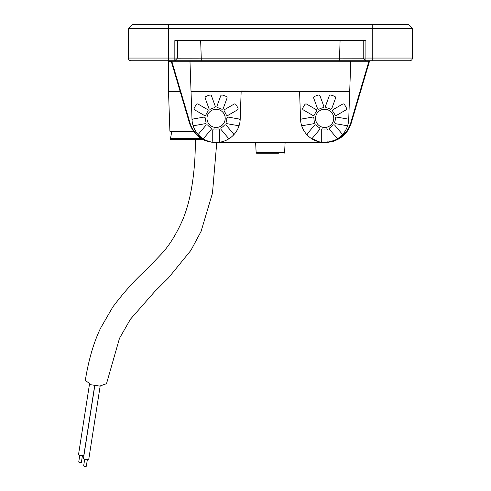 <?xml version="1.0" encoding="UTF-8"?>
<svg xmlns="http://www.w3.org/2000/svg" width="491" height="491" viewBox="0 0 491 491"><rect width="100%" height="100%" fill="white"/><g stroke="black" fill="none" stroke-linecap="round" stroke-linejoin="round"><path stroke-width="0.74" d="M171.255 61.271L168.517 61.271A0.534 0.534 0 0 0 167.983 60.737M278.477 153.204L256.683 153.204A0.534 0.534 0 0 1 256.149 152.695L255.615 142.482L216.758 142.476L212.474 193.141L201.071 231.408L190.889 250.385L168.517 277.838L154.769 291.507L130.453 319.181L119.491 338.336L106.498 383.698L99.716 386.073L91.252 384.791L85.311 380.396C88.601 359.86 93.701 342.417 100.618 328.074L112.826 306.967C124.045 292.071 135.277 279.594 146.521 269.528L160.852 254.577C168.965 246.12 176.306 234.379 182.891 219.36C185.893 212.063 188.415 203.605 190.459 193.988C193.822 177.122 195.443 159.059 195.32 139.8L186.74 139.8M171.733 139.8L197.732 139.8M284.05 153.204A0.534 0.534 0 0 0 284.584 152.695L285.118 142.482L319.672 142.482L216.095 142.482A24.12 24.12 0 0 0 218.225 142.39A1.338 1.338 0 0 0 219.446 141.052L219.446 130.25A1.338 1.338 0 0 0 217.881 128.93A10.722 10.722 0 0 1 214.309 128.93A1.338 1.338 0 0 0 212.744 130.25L212.744 141.052A1.338 1.338 0 0 0 213.966 142.39A24.12 24.12 0 0 0 216.095 142.482L215.254 142.482C202.771 142.083 194.197 135.676 189.544 123.266L171.206 61.117L171.801 61.252L190.06 123.131C192.724 131.385 198.088 137.124 206.14 140.334M349.696 91.559L241.173 91.038L241.155 91.559L299.584 91.559L300.517 118.362A24.12 24.12 0 0 0 324.643 142.482L325.478 142.482L324.643 142.482A24.12 24.12 0 0 0 338.452 138.137A1.338 1.338 0 0 1 336.66 137.897L329.719 129.624A1.338 1.338 0 0 1 330.069 127.605A10.722 10.722 0 0 0 332.806 125.309A1.338 1.338 0 0 1 334.85 125.315L341.791 133.589A1.338 1.338 0 0 1 341.718 135.399L338.452 138.137A24.12 24.12 0 0 0 348.763 118.362L350.758 61.252L351.292 60.737L364.175 60.737L339.465 60.737L365.899 60.737L363.223 58.055L363.223 40.63L174.833 40.63L174.833 58.055L177.515 58.055L177.515 40.63L200.653 40.63L201.267 58.147L186.304 58.177M186.611 60.737L176.557 60.737L186.611 60.737M213.966 142.39A24.12 24.12 0 0 1 202.28 138.137A1.338 1.338 0 0 0 204.072 137.897L211.013 129.624A1.338 1.338 0 0 0 210.67 127.605A10.722 10.722 0 0 1 207.932 125.309A1.338 1.338 0 0 0 205.882 125.315L198.941 133.589A1.338 1.338 0 0 0 199.021 135.399A24.12 24.12 0 0 0 202.28 138.137M199.021 135.399A24.12 24.12 0 0 1 192.797 124.628A1.338 1.338 0 0 0 194.326 125.598L204.962 123.726A1.338 1.338 0 0 0 205.993 121.952A10.722 10.722 0 0 1 205.373 118.435A1.338 1.338 0 0 0 203.802 117.128L193.166 119A1.338 1.338 0 0 0 192.061 120.436A24.12 24.12 0 0 0 192.797 124.628M192.061 120.436A24.12 24.12 0 0 1 191.969 118.362L191.036 91.559L241.155 91.559L240.216 118.362A24.12 24.12 0 0 1 240.124 120.436A1.338 1.338 0 0 0 239.025 119L228.389 117.128A1.338 1.338 0 0 0 226.817 118.435A10.722 10.722 0 0 1 226.191 121.952A1.338 1.338 0 0 0 227.223 123.726L237.859 125.598A1.338 1.338 0 0 0 239.387 124.628A24.12 24.12 0 0 0 240.124 120.436M300.517 118.362L300.609 120.436A1.338 1.338 0 0 1 301.707 119L312.35 117.128A1.338 1.338 0 0 1 313.921 118.435A10.722 10.722 0 0 0 314.541 121.952A1.338 1.338 0 0 1 313.51 123.726L302.873 125.598A1.338 1.338 0 0 1 301.345 124.628M307.562 135.399A1.338 1.338 0 0 1 307.489 133.589L314.43 125.315A1.338 1.338 0 0 1 316.474 125.309A10.722 10.722 0 0 0 319.211 127.605A1.338 1.338 0 0 1 319.561 129.624L312.62 137.897A1.338 1.338 0 0 1 310.828 138.137L319.672 141.967L319.672 142.482L285.118 142.482L324.643 142.482M218.225 142.39A24.12 24.12 0 0 0 229.911 138.137A1.338 1.338 0 0 1 228.112 137.897L221.171 129.624A1.338 1.338 0 0 1 221.521 127.605A10.722 10.722 0 0 0 224.258 125.309A1.338 1.338 0 0 1 226.302 125.315L233.25 133.589A1.338 1.338 0 0 1 233.17 135.399A24.12 24.12 0 0 0 239.387 124.628M196.351 104.503A1.338 1.338 0 0 1 198.119 104.11L207.472 109.511A1.338 1.338 0 0 1 207.834 111.525A10.722 10.722 0 0 0 206.048 114.624A1.338 1.338 0 0 1 204.121 115.317L194.767 109.916A1.338 1.338 0 0 1 194.221 108.192A24.12 24.12 0 0 1 196.351 104.503M209.878 95.051A1.338 1.338 0 0 1 211.48 95.886L215.175 106.038A1.338 1.338 0 0 1 214.156 107.817A10.722 10.722 0 0 0 210.799 109.039A1.338 1.338 0 0 1 208.878 108.333L205.183 98.182A1.338 1.338 0 0 1 205.876 96.506A24.12 24.12 0 0 1 209.878 95.051M221.969 95.009A1.338 1.338 0 0 0 220.705 95.886L217.01 106.038A1.338 1.338 0 0 0 218.029 107.817A10.722 10.722 0 0 1 221.386 109.039A1.338 1.338 0 0 0 223.307 108.333L227.002 98.182A1.338 1.338 0 0 0 226.314 96.506A24.12 24.12 0 0 0 222.313 95.051A1.338 1.338 0 0 0 221.969 95.009M234.741 103.932A1.338 1.338 0 0 0 234.072 104.11L224.718 109.511A1.338 1.338 0 0 0 224.356 111.525A10.722 10.722 0 0 1 226.142 114.624A1.338 1.338 0 0 0 228.07 115.317L237.423 109.916A1.338 1.338 0 0 0 237.969 108.192A24.12 24.12 0 0 0 235.84 104.503A1.338 1.338 0 0 0 234.741 103.932M216.095 127.47A9.114 9.114 0 0 1 206.981 118.362A9.114 9.114 0 0 1 216.095 109.248A9.114 9.114 0 0 1 225.209 118.362A9.114 9.114 0 0 1 216.095 127.47M324.643 127.47A9.114 9.114 0 0 1 315.529 118.362A9.114 9.114 0 0 1 324.643 109.248A9.114 9.114 0 0 1 333.751 118.362A9.114 9.114 0 0 1 324.643 127.47M304.893 104.503A1.338 1.338 0 0 1 306.66 104.11L316.014 109.511A1.338 1.338 0 0 1 316.382 111.525A10.722 10.722 0 0 0 314.59 114.624A1.338 1.338 0 0 1 312.669 115.317L303.315 109.916A1.338 1.338 0 0 1 302.769 108.192A24.12 24.12 0 0 1 304.893 104.503M318.42 95.051A1.338 1.338 0 0 1 320.028 95.886L323.722 106.038A1.338 1.338 0 0 1 322.704 107.817A10.722 10.722 0 0 0 319.346 109.039A1.338 1.338 0 0 1 317.425 108.333L313.731 98.182A1.338 1.338 0 0 1 314.424 96.506A24.12 24.12 0 0 1 318.42 95.051M329.252 95.886A1.338 1.338 0 0 1 330.86 95.051A24.12 24.12 0 0 1 334.856 96.506A1.338 1.338 0 0 1 335.549 98.182L331.855 108.333A1.338 1.338 0 0 1 329.934 109.039A10.722 10.722 0 0 0 326.576 107.817A1.338 1.338 0 0 1 325.558 106.038L329.252 95.886M342.62 104.11A1.338 1.338 0 0 1 344.387 104.503A24.12 24.12 0 0 1 346.511 108.192A1.338 1.338 0 0 1 345.971 109.916L336.617 115.317A1.338 1.338 0 0 1 334.69 114.624A10.722 10.722 0 0 0 332.904 111.525A1.338 1.338 0 0 1 333.266 109.511L342.62 104.11M322.513 142.39A1.338 1.338 0 0 1 321.292 141.052L321.292 130.25A1.338 1.338 0 0 1 322.851 128.93A10.722 10.722 0 0 0 326.429 128.93A1.338 1.338 0 0 1 327.988 130.25L327.988 141.052A1.338 1.338 0 0 1 326.767 142.39M347.935 124.628A1.338 1.338 0 0 1 346.407 125.598L335.77 123.726A1.338 1.338 0 0 1 334.739 121.952A10.722 10.722 0 0 0 335.359 118.435A1.338 1.338 0 0 1 336.936 117.128L347.573 119A1.338 1.338 0 0 1 348.671 120.436L348.763 118.362M171.709 131.76L193.81 131.76L170.438 131.76L171.709 131.76L170.524 138.462L201.132 138.462M170.524 138.462L170.524 139.266L202.525 139.266M89.485 384.165L78.578 454.23A2.682 0.933 8.8 0 0 81.224 455.587A2.682 0.933 8.8 0 0 83.875 455.059L94.683 385.613M94.8 385.631L83.519 458.115A2.682 0.933 8.8 0 0 86.164 459.466A2.682 0.933 8.8 0 0 88.816 458.944L100.158 386.073M79.781 455.237L78.744 461.89A1.338 0.466 8.8 0 0 80.064 462.565A1.338 0.466 8.8 0 0 81.389 462.301L82.427 455.648M84.716 459.116L83.679 465.775A1.338 0.466 8.8 0 0 85.004 466.45A1.338 0.466 8.8 0 0 86.33 466.186L87.367 459.533M256.683 153.204L262.262 153.204M281.306 142.482L277.065 142.482L281.306 142.482M263.667 142.482L259.426 142.482L263.667 142.482M319.672 142.482L216.764 142.482L221.06 142.482L221.06 141.967L319.672 141.967M229.911 138.137A24.12 24.12 0 0 0 233.17 135.399M348.782 128.918L351.182 123.278C346.855 135.338 338.287 141.746 325.478 142.482C338.287 141.746 346.855 135.338 351.188 123.266L369.527 61.117L351.188 123.266L350.672 123.131L368.931 61.252L189.974 61.252L191.036 91.559M369.527 61.117L368.931 61.252L369.527 61.117A0.534 0.534 0 0 1 370.042 60.737M334.592 140.334C342.65 137.124 348.009 131.385 350.672 123.131M326.656 142.396L334.414 140.414M215.254 142.482L215.254 142.47C202.445 141.746 193.877 135.338 189.544 123.266L190.06 123.131M193.436 131.244L169.904 131.244L168.517 91.559L180.191 91.559M328.025 142.359L333.628 141.212M334.291 140.991L341.484 137.179M341.57 137.118L347.29 131.263M368.931 60.737L368.931 61.252M189.44 60.737L189.974 61.252L171.801 61.252L171.801 60.737M170.696 60.737A0.534 0.534 0 0 1 171.206 61.117A0.534 0.534 -90 0 0 170.702 60.737M339.508 58.147L363.223 58.184M351.875 60.737L339.465 60.737L340.079 40.63L365.899 40.63L365.899 60.737L409.74 60.737A2.682 2.682 0 0 0 412.422 58.055L412.422 28.57L408.402 24.55L132.331 24.55L128.311 28.57L168.517 28.57L168.517 24.55M174.747 60.737L339.465 60.737M128.311 28.57L128.311 58.055A2.682 2.682 0 0 0 130.993 60.737L176.557 60.737M177.509 58.184L201.267 58.147L201.267 60.737M372.215 24.55L372.215 28.57L412.422 28.57M372.215 60.737L372.215 28.57L168.517 28.57L168.517 58.055L174.833 58.055L174.833 60.737L177.515 58.055M256.149 152.695L284.584 152.695M201.267 58.147L339.465 58.147M363.223 58.055L412.422 58.055A2.682 2.682 0 0 1 409.74 60.737M168.517 60.737L168.517 58.055L128.311 58.055M170.524 139.266L171.064 139.8M169.904 131.244L170.438 131.76M168.517 61.271L168.517 91.559"/></g></svg>
